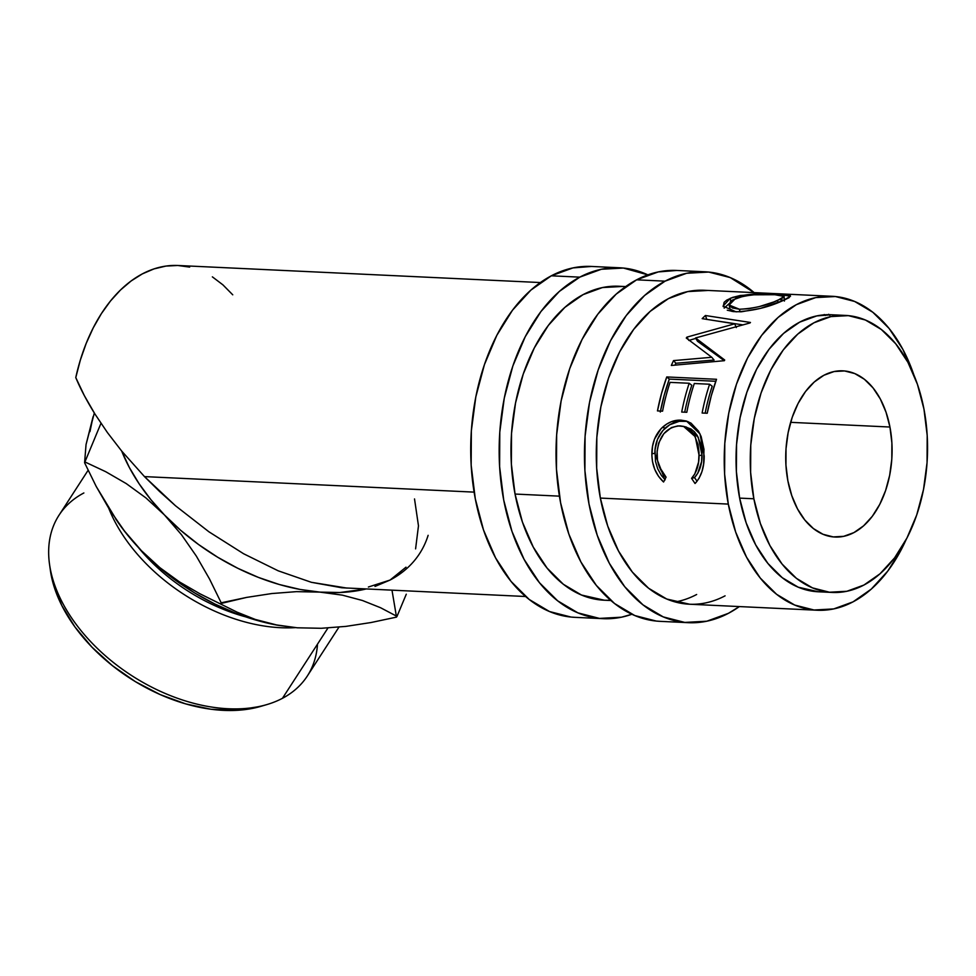 <?xml version="1.0" encoding="UTF-8"?>
<svg xmlns="http://www.w3.org/2000/svg" width="976" height="976" viewBox="0 0 976 976"><rect width="100%" height="100%" fill="white"/><g stroke="black" fill="none" stroke-linecap="round" stroke-linejoin="round"><path stroke-width="1.46" d="M665.059 281.161A175.643 112.106 -87.3 0 1 705.001 271.792A175.643 112.106 -87.3 0 1 754.143 292.617L730.243 277.587L708.698 272.06L686.677 273.268L665.059 281.161L636.62 279.819L665.059 281.161L644.648 295.435L626.238 315.541L610.549 340.709L598.166 369.977L589.565 402.21L585.088 436.174L584.905 470.566L589.016 504.055L597.263 535.36L609.341 563.286L624.762 586.747L642.964 604.852L663.229 616.893L684.786 622.42L706.795 621.212L728.425 613.318A175.643 112.106 -87.3 0 1 688.483 622.688A175.643 112.106 -87.3 0 1 585.088 473.433A175.643 112.106 -87.3 0 1 665.059 281.161M739.357 606.572A175.643 112.106 -87.3 0 1 728.425 613.318L739.357 606.572M705.001 271.792L676.563 270.45A175.643 112.106 92.7 0 0 636.62 279.819A175.643 112.106 92.7 0 0 556.649 472.091A175.643 112.106 92.7 0 0 660.044 621.346L688.483 622.688M675.209 601.96A157.148 100.308 92.7 0 0 696.657 594.494M725.083 595.836A157.148 100.308 -87.3 0 1 689.349 604.217A157.148 100.308 -87.3 0 1 596.836 470.676A157.148 100.308 -87.3 0 1 668.389 298.644A157.148 100.308 -87.3 0 1 704.135 290.262L760.999 292.934A157.148 100.308 -87.3 0 1 761.609 292.971A157.148 100.308 -87.3 0 0 759.572 292.885A157.148 100.308 -87.3 0 1 760.999 292.934M707.441 290.506L687.738 291.58L668.389 298.644L650.138 311.417L633.668 329.412L619.614 351.921L608.536 378.115L600.85 406.943L596.836 437.333L596.678 468.102L600.35 498.077L607.731 526.088L618.54 551.062L632.338 572.058L648.625 588.26L666.754 599.032L689.642 604.229M676.844 270.462L658.251 271.926L636.62 279.819L616.21 294.093L597.812 314.211L582.111 339.38L569.728 368.635L561.127 400.868L556.649 434.832L556.466 469.224L560.578 502.713L568.825 534.018L580.903 561.944L596.336 585.405L614.526 603.51L634.79 615.551L656.348 621.078L660.362 621.358M579.756 277.147A175.643 112.106 -87.3 0 1 619.699 267.778A175.643 112.106 -87.3 0 1 647.857 274.866L623.396 268.046L601.387 269.254L579.756 277.147L551.318 275.805L579.756 277.147L559.346 291.421L540.948 311.527L525.247 336.696L512.864 365.963L504.263 398.196L499.785 432.161L499.602 466.54L503.714 500.041L511.961 531.347L524.039 559.272L539.472 582.733L557.662 600.826L577.926 612.879L599.484 618.406L621.492 617.198L631.887 614.258A175.643 112.106 -87.3 0 1 603.18 618.674A175.643 112.106 -87.3 0 1 499.785 469.419A175.643 112.106 -87.3 0 1 579.756 277.147M619.699 267.778L591.261 266.436A175.643 112.106 92.7 0 0 551.318 275.805A175.643 112.106 92.7 0 0 471.347 468.077A175.643 112.106 92.7 0 0 574.742 617.332L603.18 618.674M610.5 600.179A157.148 100.308 -87.3 0 1 604.046 600.203A157.148 100.308 -87.3 0 1 511.534 466.662A157.148 100.308 -87.3 0 1 583.087 294.63A157.148 100.308 -87.3 0 1 618.833 286.249L625.677 286.566M622.139 286.48L602.436 287.566L583.087 294.63L564.836 307.403L548.366 325.386L534.323 347.907L523.234 374.089L515.548 402.929L511.534 433.32L511.375 464.088L515.047 494.051L522.428 522.062L533.238 547.048L547.048 568.044L563.323 584.246L581.452 595.018L604.339 600.216M591.541 266.448L572.949 267.912L551.318 275.805L530.92 290.079L512.51 310.185L496.808 335.354L484.425 364.621L475.824 396.854L471.347 430.819L471.164 465.21L475.275 498.699L483.523 530.005L495.601 557.93L511.034 581.391L529.236 599.496L549.5 611.537L571.045 617.064L575.071 617.344M406.272 594.213L397 616.393L406.272 594.213M391.998 590.224L396.524 617.113L391.998 590.224M428.135 535.324A175.643 112.923 -147.1 0 1 390.058 580.061L406.004 567.178M317.493 644.172A147.913 95.087 -147.1 0 1 282.442 698.316A147.913 95.087 32.9 0 0 307.318 676.014L338.953 627.141M889.941 427.024A83.204 53.107 -87.3 0 1 834.992 537.044A83.204 53.107 -87.3 0 1 787.876 480.839L791.792 495.674L797.502 508.899L804.81 520.013L813.435 528.589L823.036 534.299L833.248 536.91L843.667 536.336L853.915 532.603L863.577 525.844L872.3 516.316L879.73 504.397L885.598 490.525L889.673 475.263L891.796 459.171L891.881 442.884L889.941 427.024L886.025 412.189L880.303 398.964L872.995 387.85L864.382 379.274L854.781 373.576L844.569 370.953L834.138 371.527L823.903 375.26L814.228 382.031L805.517 391.547L798.075 403.478L792.207 417.338L788.144 432.6L786.022 448.692L785.936 464.979L787.876 480.839A83.204 53.107 -87.3 0 1 842.825 370.831A83.204 53.107 -87.3 0 1 889.941 427.024L790.633 422.34L889.941 427.024M327.96 627.983L282.442 698.316L327.96 627.983M753.862 498.785A138.665 88.511 -87.3 0 1 845.423 315.419A138.665 88.511 -87.3 0 1 923.955 409.078L927.2 435.516L927.054 462.673L923.516 489.476L916.732 514.925L906.948 538.032L894.565 557.906L880.035 573.778L863.919 585.051L846.851 591.273L829.466 592.225L812.459 587.869L796.453 578.365L782.093 564.067L769.905 545.547L760.377 523.502L753.862 498.785L750.617 472.347L750.764 445.19L754.302 418.387L761.085 392.938L770.857 369.831L783.252 349.957L797.782 334.085L813.899 322.812L830.966 316.59L848.351 315.638L865.358 319.994L881.365 329.51L895.724 343.796L907.912 362.316L917.44 384.361L923.955 409.078A138.665 88.511 -87.3 0 1 832.382 592.444A138.665 88.511 -87.3 0 1 753.862 498.785L739.637 498.114L753.862 498.785M845.423 315.419L831.21 314.748A138.665 88.511 92.7 0 0 739.637 498.114A138.665 88.511 92.7 0 0 818.169 591.773L832.382 592.444M540.375 282.552L178.108 265.496A157.148 100.308 92.7 0 0 75.774 377.59C80.361 388.631 86.754 400.782 94.94 414.019L107.445 432.6L121.695 451.071L144.485 476.605L474.116 492.124L144.485 476.605L175.448 505.727L208.913 531.786L243.622 553.758L278.209 570.814L311.368 582.306L347.005 588.101M906.118 539.63L901.812 548.573L887.77 571.094L871.3 589.089L853.036 601.863L833.687 608.926L813.996 610L794.708 605.059L776.579 594.286L760.292 578.085L746.494 557.089L735.684 532.103L728.303 504.092A157.148 100.308 -87.3 0 1 832.077 296.289A157.148 100.308 -87.3 0 1 913.865 374.906L902.898 349.432L889.087 328.436L872.8 312.247L854.671 301.474L835.383 296.521L815.692 297.607L796.343 304.671L778.079 317.444L761.622 335.427L747.567 357.948L736.49 384.129L728.804 412.97L724.79 443.36L724.619 474.129L728.303 504.092L600.35 498.077L728.303 504.092A157.148 100.308 -87.3 0 0 817.302 610.244A157.148 100.308 -87.3 0 0 906.106 539.643M515.047 494.051L559.419 496.15L515.047 494.051M696.156 482.327L695.034 483.498L691.581 478.362L694.851 473.836L698.596 462.002L699.06 452.62L697.999 444.495L694.302 434.942L691.496 431.172L684.237 426.573L677.905 425.89L671.439 427.573L663.839 433.673L658.727 442.921L657.104 451.022L657.495 460.367L659.264 466.65L666.071 477.166L663.57 482.01L658.556 476.325L654.774 469.407L652.517 461.672L651.895 455.633L652.566 446.166L654.53 439.054L661.142 428.61L666.742 424.023L671.476 421.656L681.224 420.18L686.311 421.01L690.996 423.133L698.487 431.111L701.134 436.504L703.964 449.241L703.611 464.027L701.951 471.603L699.084 478.24L696.156 482.327M660.484 411.055A152.537 97.356 92.7 0 1 669.316 379.091L715.811 381.274L669.316 379.091L666.767 376.943L716.518 379.286L711.248 395.89L707.222 413.251L702.122 413.019A157.148 100.308 -87.3 0 1 709.613 384.227L694.302 383.507A157.148 100.308 -87.3 0 0 686.811 412.287L681.712 412.055A157.148 100.308 -87.3 0 1 689.19 383.263L670.061 382.372A157.148 100.308 -87.3 0 0 662.57 411.152L657.47 410.908L661.496 393.548L666.767 376.943L716.518 379.286A157.148 100.308 92.7 0 0 707.222 413.251L702.122 413.019A157.148 100.308 -87.3 0 1 709.613 384.227L694.302 383.507A157.148 100.308 92.7 0 0 686.811 412.287L681.712 412.055A157.148 100.308 -87.3 0 1 689.19 383.263L670.061 382.372A157.148 100.308 92.7 0 0 662.57 411.152L657.47 410.908A157.148 100.308 -87.3 0 1 666.767 376.943L669.316 379.091L664.205 395.207L660.288 412.055M711.785 357.277L686.287 338.038A157.148 100.308 -87.3 0 1 686.909 337.123L734.708 323.812L702.171 318.64A157.148 100.308 -87.3 0 1 705.416 315.516L750.459 322.47A157.148 100.308 92.7 0 0 750.007 322.946L695.546 337.964L724.704 360.01A157.148 100.308 92.7 0 0 724.363 360.693L671.329 365.463A157.148 100.308 -87.3 0 1 673.525 360.608L711.785 357.277L714.066 360.046L711.785 357.277L673.525 360.608L675.88 363.243L714.066 360.046L675.88 363.243A152.537 97.356 92.7 0 0 675.014 365.122A152.537 97.356 92.7 0 1 675.88 363.243L673.525 360.608A157.148 100.308 -87.3 0 0 671.329 365.463L724.363 360.693A157.148 100.308 -87.3 0 1 724.704 360.01L695.546 337.964L697.523 341.271L724.302 360.705L697.523 341.271L695.546 337.964L750.007 322.946A157.148 100.308 -87.3 0 1 750.459 322.47L705.416 315.516L706.844 319.469L705.416 315.516A157.148 100.308 -87.3 0 0 702.171 318.64L734.708 323.812L686.909 337.123L688.873 340.441L686.909 337.123A157.148 100.308 -87.3 0 0 686.287 338.038L711.785 357.277M723.24 306.659L724.119 302.304L726.62 300.169L732.5 297.436L740.357 295.472L766.245 293.874L782.593 294.471L790.328 295.838L789.12 297.668L782.935 300.608L760.524 308.367L741.516 311.783L733.501 311.625L727.279 310.197M832.077 296.289L759.572 292.885L790.194 295.216M316.785 628.19L297.326 627.8L321.25 628.288L345.919 626.385L371.039 622.529L396.524 617.113L371.039 622.529L345.919 626.385L321.25 628.288L297.326 627.8L275.391 624.786L255.322 619.455L237.156 612.196L199.97 593.798L179.584 581.989L159.966 567.727L141.349 550.61L124.489 531.054L109.471 509.496L96.197 486.426L84.583 462.734L100.967 423.316L84.583 462.734L86.047 444.556L94.318 413.031M189.649 267.095L177.815 265.484L165.871 266.082L154.001 268.9L142.362 273.878L131.138 280.954L120.463 290.031L110.495 300.986L101.37 313.65L93.245 327.851L86.193 343.393L80.349 360.046L75.774 377.59L84.339 395.609L94.94 414.019L107.445 432.6L121.695 451.071A175.643 112.923 -147.1 0 0 164.432 514.938L145.936 497.919L126.233 483.584L105.713 471.701L85.058 462.014L105.713 471.701L126.233 483.584L145.936 497.919L164.432 514.938L181.402 534.628L196.347 556.113L209.535 579.024L221.198 602.814L220.735 603.534L246.684 597.397L271.804 593.542L296.472 591.639L320.409 592.127A175.643 112.923 -147.1 0 0 366 588.992L339.868 592.517L320.409 592.127L342.344 595.14L362.401 600.484L380.567 607.731L397 616.393L380.567 607.731L362.401 600.484L342.344 595.14L300.12 589.455L279.356 584.526L258.469 577.426L237.815 568.3L217.758 557.284L198.616 544.559L180.743 530.371L164.432 514.938L181.402 534.628L196.347 556.113L209.535 579.024L221.198 602.814L246.684 597.397L271.804 593.542L296.472 591.639L320.409 592.127A175.643 112.923 -147.1 0 1 164.432 514.938L150.877 499.663L139.117 483.767L129.344 467.492L121.695 451.071L144.485 476.605L159.576 491.489L175.448 505.727L208.913 531.786L243.622 553.758L278.209 570.814L311.368 582.306L341.82 587.772L525.6 596.507M403.112 571.607L390.058 580.061L374.991 586.43M415.593 548.866L418.472 525.82L414.519 498.931M368.391 587.015L390.058 580.061M277.77 625.25L256.273 620.187L235.387 613.099L214.732 603.961L194.663 592.944L175.534 580.232L157.661 566.031L141.349 550.61L126.88 534.201L117.279 521.282M89.951 431.648L93.11 416.606L86.047 444.556L84.583 462.734L96.197 486.426L117.425 521.489A175.643 112.923 32.9 0 0 141.349 550.61L124.489 531.054L115.863 519.208M831.43 314.76L816.753 315.919L799.673 322.153L783.569 333.414L769.039 349.298L756.644 369.16L746.872 392.267L740.076 417.716L736.551 444.531L736.392 471.676L739.637 498.114L746.152 522.831L755.692 544.876L767.868 563.396L782.24 577.694L798.234 587.198L818.425 591.785M232.739 294.813L222.918 284.858L212.365 276.855M685.067 426.829L690.996 429.013L694.4 431.77L697.23 435.43L700.939 444.714L702.012 452.608L701.549 461.709L697.803 473.189L694.522 477.581L697.047 481.266L694.522 477.581L691.581 478.362L694.522 477.581C699.524 471.981 702.025 464.552 702.049 455.292L699.097 455.389C699.06 464.942 696.559 472.604 691.581 478.362L695.034 483.498C701.183 476.825 704.233 467.65 704.196 455.987L700.012 433.917L686.506 421.071L681.224 420.18C674.501 419.765 668.206 422.181 662.362 427.415C655.433 434.235 651.944 442.958 651.883 453.596C651.87 465.198 655.762 474.665 663.57 482.01L666.071 477.166C660.044 470.908 657.019 463.124 656.982 453.803C658.519 436.309 666.205 427 680.065 425.865L683.554 426.378L695.266 436.711L699.097 455.389L702.049 455.292L698.218 437.224L686.531 427.134L683.529 426.378M664.839 479.521L654.835 453.486L651.883 453.596L654.835 453.486C654.896 443.128 658.373 434.662 665.266 428.086L662.362 427.415L665.266 428.086C671.085 423.011 677.356 420.68 684.103 421.083L687.97 421.595M686.677 421.351L679.235 421.315L669.634 424.804L662.899 430.489L657.458 439.383L655.018 449.863L655.469 461.331L657.726 468.834L661.484 475.556L665.144 479.826M709.613 384.227L712.212 386.228A152.537 97.356 92.7 0 0 705.148 413.153A152.537 97.356 92.7 0 1 712.212 386.228L709.613 384.227M689.19 383.263L691.801 385.264A152.537 97.356 92.7 0 0 684.725 412.189A152.537 97.356 92.7 0 1 691.801 385.264L689.19 383.263M736.319 327.57L734.708 323.812L736.319 327.57M689.361 340.295L695.79 338.379L689.361 340.295M717.226 321.006L742.382 324.813L717.226 321.006M724.168 308.123L729.243 303.524L724.168 308.123M730.743 301.316L730.304 298.278L723.057 306.098L736.002 311.82C753.057 310.941 768.698 307.208 782.935 300.608L790.511 296.204L777.872 294.203C760.609 292.763 744.749 294.118 730.304 298.278L730.743 301.316M784.301 299.217L785.826 299.364L784.301 299.217M729.145 305.024L735.55 298.449C747.238 294.898 760.109 293.605 774.175 294.593L784.118 296.423L777.652 300.437L777.97 302.597L777.652 300.437C766.062 305.647 753.313 308.575 739.405 309.233L740.125 311.844L739.405 309.233L729.145 305.024L730.121 309.185L732.024 311.442L730.097 309.063M783.521 300.279L784.314 300.779M779.824 299.583L782.532 299.998M791.853 294.386L803.651 294.947M825.293 315.529L824.22 314.516M828.697 314.284L829.868 315.492M776.201 294.703L753.948 294.813L743.7 296.106L732.512 299.986L730.39 301.669L729.182 305.159L732.378 307.965L739.405 309.233L748.848 308.733L759.426 306.549L773.883 301.926L782.764 297.936L783.899 296.972L783.301 295.691L776.201 294.703M261.104 706.282L235.057 710.418L210.975 709.247L185.696 703.891L160.186 694.583L135.444 681.675L112.399 665.656L91.939 647.137L74.859 626.836L61.817 605.547L53.314 584.063L50.288 569.716M295.325 627.629A147.913 95.087 -147.1 0 1 108.836 508.484A147.913 95.087 32.9 0 0 295.325 627.629M88.108 470.286L58.987 515.267A147.913 95.087 32.9 0 0 110.886 660.447A147.913 95.087 32.9 0 0 282.442 698.316A147.913 95.087 -147.1 0 1 266.729 704.623A147.913 95.087 -147.1 0 1 131.479 675.465A147.913 95.087 -147.1 0 1 49.495 564.03A147.913 95.087 -147.1 0 1 83.863 492.965M138.214 547.304A143.289 92.122 32.9 0 0 245.659 616.844A143.289 92.122 -147.1 0 1 138.214 547.304M49.495 564.03L50.349 570.167A143.289 92.122 32.9 0 0 129.771 678.125A143.289 92.122 32.9 0 0 260.787 706.368A143.289 92.122 32.9 0 0 263.703 705.465M141.349 550.61A175.643 112.923 32.9 0 0 277.721 625.238L255.322 619.455L237.156 612.196L199.97 593.798L179.584 581.989L159.966 567.727L141.349 550.61M297.326 627.8L278.538 625.384M817.046 610.232L689.349 604.217M610.903 600.521L604.046 600.203M784.423 301.047L784.118 296.423M266.729 704.623L260.787 706.368"/></g></svg>
